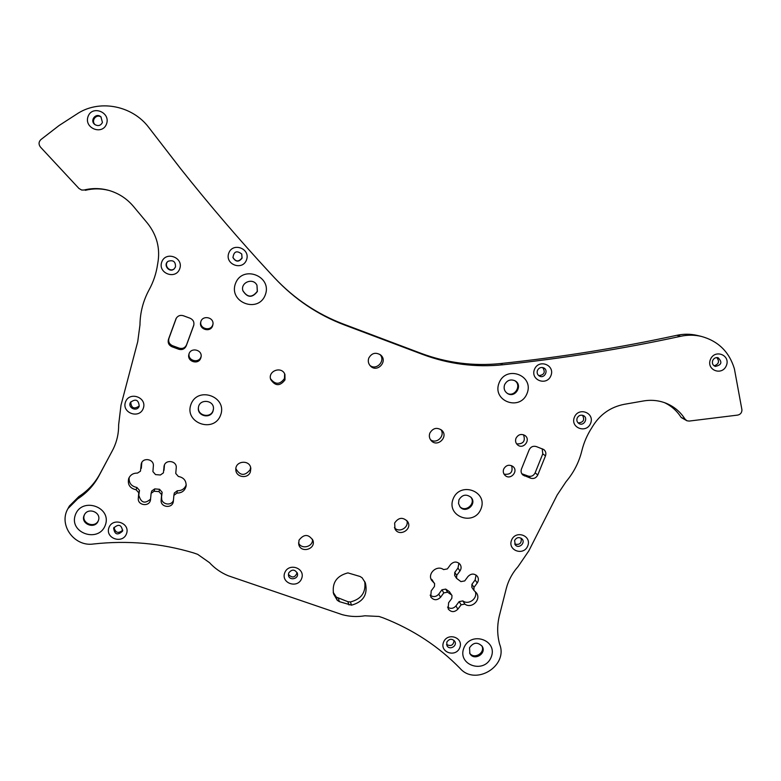 <?xml version="1.0" encoding="UTF-8"?>
<svg xmlns="http://www.w3.org/2000/svg" width="781" height="781" viewBox="0 0 781 781"><rect width="100%" height="100%" fill="white"/><g stroke="black" fill="none" stroke-linecap="round" stroke-linejoin="round"><path stroke-width="1.17" d="M351.489 605.177L350.425 601.956L347.896 601.712L336.299 597.104L337.255 600.296L339.374 601.653L351.489 605.177C363.38 601.878 368.007 594.439 365.352 582.841L362.169 577.833L360.051 576.476L347.916 572.893C336.621 575.831 331.847 582.851 333.575 593.95L337.255 600.296M333.184 592.32L336.299 597.104M350.425 601.956C361.437 599.115 366.191 592.262 364.688 581.386M193.639 325.687L186.239 345.895C184.716 349.039 182.237 350.161 178.81 349.273L171.976 346.764C168.774 345.222 167.603 342.761 168.462 339.364L176.106 318.502C177.775 315.768 180.167 314.841 183.301 315.719L190.144 318.257C193.2 319.712 194.401 322.065 193.747 325.345L193.834 325.003M176.33 318.092L168.96 338.329C168.1 341.697 169.262 344.138 172.435 345.671L179.21 348.15C182.608 349.029 185.068 347.916 186.571 344.802L193.864 324.896M529.167 449.807C530.719 446.82 533.081 445.726 536.254 446.547L543.722 449.505C545.753 451.154 546.349 453.273 545.489 455.85L537.777 474.975C536.235 477.943 533.882 479.026 530.719 478.226L522.909 475.033C521.142 473.374 520.663 471.353 521.474 468.99L529.167 449.807M521.806 473.745L528.141 476.068C531.275 476.869 533.608 475.785 535.141 472.837L542.775 453.868L542.209 448.753M102.448 122.432L100.905 116.847C95.965 112.279 89.385 120.655 94.852 124.55C98.172 126.395 100.7 125.682 102.448 122.432M106.558 123.847C110.775 112.191 92.031 104.839 88.019 116.613C83.84 128.299 102.555 135.562 106.558 123.847M95.262 124.833C90.518 120.938 96.356 113.352 101.198 117.121M139.213 406.14C138.559 399.735 135.64 398.476 130.456 402.371C127.42 407.711 136.695 412.153 139.067 406.501L139.213 406.14M143.284 408.356C147.384 397.412 129.402 390.939 125.487 401.99C121.426 412.973 139.389 419.368 143.284 408.356M139.262 405.993C134.02 409.517 131.179 408.16 130.73 401.912M122.549 531.148L122.597 531.012C121.494 524.598 118.517 523.631 113.645 528.112C114.622 534.604 117.589 535.62 122.549 531.148M126.512 533.706C130.544 523.026 112.767 516.915 108.93 527.683C104.937 538.392 122.685 544.435 126.512 533.706M122.783 530.182C118.273 533.823 115.354 532.876 114.016 527.341M175.471 266.965C175.696 261.635 173.255 259.741 168.159 261.264C162.604 264.818 169.536 273.418 174.231 268.83L175.471 266.965M179.718 268.791C183.916 257.545 165.757 250.672 161.745 262.035C157.586 273.311 175.725 280.096 179.718 268.791M174.397 268.664C169.799 272.95 163.112 264.847 168.257 261.196M242.09 258.111L241.729 254.02C236.76 250.223 233.841 251.414 232.972 257.584C235.813 262.113 238.849 262.289 242.09 258.111M246.513 259.897C250.769 248.69 232.826 241.827 228.765 253.151C224.547 264.388 242.471 271.173 246.513 259.897M241.759 254.079L241.993 257.915C238.771 262.074 235.755 261.899 232.933 257.388L232.972 257.584M77.602 498.942L67.996 508.558C58.204 524.842 74.293 547.003 93.486 543.996C127.713 540.227 161.003 543.176 193.346 552.841L197.632 554.315L209.425 562.603C214.697 568.334 220.955 572.717 228.208 575.743L342.293 614.676C349.712 616.658 357.249 617.039 364.912 615.789L379.029 616.463L383.139 617.859C413.032 629.554 438.707 646.434 460.185 668.516C475.609 686.138 508.441 665.939 499.645 644.247C497.097 634.807 497.028 625.19 499.45 615.399L506.195 588.835C508.333 580.547 512.297 573.127 518.086 566.576L528.825 550.859L557.175 494.998L566.098 481.613C573.752 472.544 578.994 462.293 581.825 450.842C583.846 442.573 587.205 434.822 591.9 427.597L592.388 426.787C599.818 414.565 610.41 407.077 624.156 404.333L643.476 400.965C651.413 399.628 659.008 400.419 666.271 403.318C674.188 406.628 680.436 411.89 685.015 419.124L686.929 420.774L689.164 421.076L737.713 415.092C740.515 414.438 741.911 412.671 741.93 409.771L734.384 368.778C729.239 351.85 718.237 341.063 701.377 336.416L697.345 335.449C690.609 333.877 683.775 333.829 676.844 335.303C619.03 347.857 560.231 357.278 500.445 363.565C473.286 366.318 446.859 362.911 421.144 353.363L343.259 324.008C317.096 314.06 294.203 298.684 274.58 277.87L270.197 273.155C239.63 240.177 209.806 205.403 180.743 168.823L148.605 127.235C132.516 105.991 100.759 99.372 78.578 112.923L59.112 125.507L40.788 139.672C38.591 141.986 38.494 144.475 40.505 147.131L78.959 188.475L81.654 190.037L84.055 190.017C92.343 187.967 100.651 188.114 108.979 190.437C118.712 193.307 126.854 198.608 133.414 206.36L147.355 223.073C156.961 235.159 160.427 248.622 157.752 263.451L157.577 264.427C156.259 273.418 153.447 281.863 149.122 289.771C143.177 300.744 140.121 312.468 139.965 324.945L137.729 341.668L120.996 405.163L118.634 424.844C118.751 433.299 116.974 441.304 113.304 448.87L98.855 476.039C93.788 485.431 86.701 493.065 77.602 498.942L78.881 496.531C87.902 490.712 94.921 483.136 99.948 473.823L112.493 450.452M84.055 190.017L81.751 190.066M250.613 467.487L250.164 469.703C244.834 476.254 240.07 475.902 235.872 468.659M250.379 471.861L250.808 468.532C250.193 459.384 235.022 460.614 235.842 469.752C235.842 477.474 248.016 479.231 250.379 471.861M284.645 373.874L284.46 378.521C279.881 384.779 275.224 384.838 270.499 378.707M284.987 379.888L284.928 374.48C281.853 365.811 267.668 370.741 270.675 379.439C275.215 386.244 279.988 386.4 284.987 379.888M212.998 323.939L212.735 324.906C210.577 331.72 199.389 328.752 200.824 321.743M212.627 325.823L212.969 324.369C214.101 316.979 202.094 314.831 200.697 322.192C198.686 329.406 210.353 332.95 212.627 325.823M201.127 356.419L200.981 356.878C198.823 363.673 187.625 360.715 189.09 353.734M200.766 358.079L201.059 357.005C202.64 349.634 190.544 346.94 188.904 354.31C186.659 361.525 198.472 365.264 200.766 358.079M136.119 489.775C129.89 488.359 127.41 484.62 128.68 478.548C130.339 474.819 133.278 473.003 137.476 473.101L140.443 471.197L141.322 463.553C143.245 456.973 154.248 459.228 153.359 466.003L152.9 471.578L155.526 474.594L160.388 474.994L163.414 472.856L164.098 465.984C165.504 458.964 177.16 460.829 176.233 467.907L175.754 473.462L178.371 476.478C183.711 477.494 186.308 480.647 186.132 485.938C184.999 490.663 181.934 493.045 176.936 493.084L173.89 495.349L173.314 501.666C172.318 508.909 160.222 507.406 161.15 500.143L162.155 492.264L161.608 494.617L158.992 491.62L159.558 489.287L154.745 488.896L154.14 491.229L151.133 493.289L150.421 500.299C148.927 507.181 137.417 505.297 138.305 498.317L139.506 490.429L138.764 492.772L136.119 489.775L136.89 487.451L139.506 490.429M173.89 495.349L174.329 492.987L177.346 490.732C181.748 490.79 184.706 488.808 186.22 484.786M138.764 492.772L138.305 498.317M151.133 493.289L151.768 490.937L154.745 488.896M154.14 491.229L158.992 491.62M159.558 489.287L162.155 492.264M161.608 494.617L161.15 500.143M140.57 470.552L140.443 471.197M141.302 468.395L141.791 462.537M164.01 470.279L164.459 464.949M136.89 487.451C131.276 486.329 128.709 483 129.177 477.464M150.616 499.049C145.051 503.989 141.205 502.935 139.057 495.915M173.45 500.309C171.361 506.576 160.827 504.292 161.696 497.741M98.357 520.624C101.794 512.336 87.823 506.801 84.289 515.069C79.818 523.631 94.823 529.948 98.23 520.966L98.357 520.624M105.318 525.135C112.132 507.006 81.839 496.55 75.357 514.884C68.64 533.101 98.875 543.351 105.318 525.135M98.377 520.585C94.716 528.903 80.677 522.997 84.475 514.718M213.018 411.157L213.467 409.019C214.365 399.892 199.311 398.417 198.423 407.565C196.871 416.019 210.411 419.329 213.018 411.157M220.613 415.101C227.661 396.709 197.652 385.794 190.945 404.412C184.004 422.892 213.945 433.592 220.613 415.101M213.477 408.805L213.047 410.679C210.489 418.714 197.183 415.668 198.462 407.321M257.388 291.479L256.959 285.231C253.171 277.275 240.138 282.429 242.911 290.796C247.47 297.864 252.292 298.098 257.388 291.479M265.306 294.827C272.51 276.015 242.325 264.544 235.462 283.581C228.364 302.472 258.482 313.728 265.306 294.827M256.969 285.26L257.3 291.303C252.224 297.903 247.411 297.678 242.862 290.62L242.911 290.796M149.337 128.182L180.343 168.345C209.679 205.257 239.767 240.343 270.597 273.614L275.029 278.368C294.827 299.367 317.916 314.88 344.304 324.906L422.853 354.506C448.782 364.141 475.444 367.568 502.827 364.786C563.121 358.44 622.408 348.941 680.71 336.279C687.7 334.785 694.582 334.834 701.377 336.416M148.575 127.186L150.011 129.031M85.324 190.31C93.144 188.367 101.003 188.406 108.901 190.418M113.792 447.845L113.47 448.46M67.996 508.558L69.353 506.059L78.881 496.531M712.702 360.5C713.883 358.206 715.669 357.268 718.071 357.708C722.552 362.13 721.624 365.03 715.318 366.416C712.741 365.313 711.872 363.341 712.702 360.5M710.446 359.445C714.781 348.785 730.85 355.082 726.34 365.645C722.025 376.266 705.975 370.028 710.446 359.445M714.127 365.85C718.823 364.171 719.701 361.418 716.773 357.561M514.572 540.491C516.573 537.318 519.033 536.781 521.962 538.88C525.955 542.795 518.906 549.238 515.323 544.962L514.572 540.491M511.565 540.14C515.675 529.723 532.037 535.61 527.751 545.929C523.66 556.297 507.308 550.478 511.565 540.14M514.689 544.045C519.668 545.187 521.815 543.234 521.122 538.197M288.687 573C291.938 569.007 294.857 569.173 297.434 573.498C298.82 579.072 289.292 581.015 288.462 575.333L288.687 573M284.743 572.776C280.652 583.231 297.698 589.059 301.632 578.575C305.752 568.148 288.687 562.252 284.743 572.776M288.404 574.406C292.192 578.301 295.111 577.715 297.151 572.639M446.8 642.128C449.29 638.624 451.965 638.37 454.806 641.367C457.646 646.072 449.329 650.593 446.957 645.633L446.8 642.128M443.549 642.167C447.562 631.936 463.943 637.569 459.755 647.713C455.753 657.914 439.391 652.34 443.549 642.167M446.556 644.481C450.949 646.639 453.458 645.282 454.083 640.42M577.169 418.079C578.643 415.394 580.752 414.574 583.495 415.629C588.61 418.118 583.817 426.543 578.985 423.566C577.032 422.248 576.427 420.412 577.169 418.079M574.377 417.239C578.584 406.598 594.995 412.807 590.602 423.351C586.404 433.943 570.013 427.812 574.377 417.239M578.135 422.931C583.417 422.492 584.881 419.934 582.528 415.258M537.445 370.428C538.822 367.831 540.862 366.963 543.566 367.841C548.936 370.028 544.669 378.863 539.554 376.139C537.387 374.841 536.684 372.937 537.445 370.428M534.468 369.403C538.675 358.616 555.32 364.971 550.927 375.661C546.729 386.4 530.104 380.113 534.468 369.403M538.773 375.651C544.289 374.948 545.607 372.244 542.727 367.558M368.778 358.089C367.773 361.115 368.349 363.78 370.497 366.074C377.33 373.201 388.342 361.037 380.572 354.935C375.632 351.997 371.697 353.051 368.778 358.089M463.904 647.888C470.728 630.609 498.288 640.127 491.161 657.212C484.386 674.374 456.875 665.041 463.904 647.888M453.136 498.893C460.077 481.028 488.223 491.259 480.979 508.919C474.077 526.667 445.98 516.632 453.136 498.893M499.069 382.934C506.166 364.678 534.448 375.427 527.048 393.478C520 411.616 491.766 401.063 499.069 382.934M447.513 607.12C450.569 609.092 453.38 608.692 455.938 605.929L459.13 601.604L461.102 604.797L464.871 604.103C471.578 609.229 481.555 599.642 476.469 592.955L473.901 590.368L474.008 587.341L477.24 582.977C478.714 580.732 478.763 578.526 477.386 576.339C474.311 573.283 471.168 573.342 467.956 576.534L464.724 580.918L460.936 581.611L456.582 578.37L456.709 575.372L459.941 570.989C461.405 568.773 461.464 566.576 460.126 564.399C457.051 561.246 453.868 561.285 450.608 564.517L447.367 568.91L443.569 569.603C437.048 564.585 427.139 573.479 431.61 580.332L434.626 583.583L434.441 586.463L431.21 590.846L430.741 596.918C433.748 600.511 437.018 600.628 440.562 597.27L438.756 594.126L441.948 589.792L443.784 592.896L447.572 592.193L445.707 589.099L441.948 589.792M461.102 604.797L457.881 609.16C454.405 612.48 451.174 612.402 448.167 608.926L448.587 602.776L451.808 598.412L451.974 595.493L449.358 591.617L451.974 595.493M451.252 594.731L447.572 592.193M443.784 592.896L440.562 597.27M503.686 469.049C506.039 465.085 509.134 464.246 512.971 466.511C518.867 471.109 510.481 480.637 505.112 475.444C503.306 473.657 502.837 471.529 503.686 469.049M515.977 438.297C518.145 434.509 521.122 433.553 524.891 435.456C531.197 439.557 523.592 449.797 517.774 445.053C515.675 443.257 515.079 441.001 515.977 438.297M429.843 433.113C432.928 428.008 436.901 427.051 441.773 430.263C448.88 436.559 437.575 447.816 431.278 440.718C429.345 438.502 428.857 435.964 429.843 433.113M394.63 523.036C398.544 517.334 402.879 516.856 407.662 521.591C412.827 529.333 399.257 537.308 395.02 529.03L394.63 523.036M299.006 540.169C303.994 533.823 308.661 533.95 313.015 540.54C315.885 549.492 300.519 553.524 298.713 544.279L299.006 540.169M685.015 419.124L681.159 417.474L686.929 420.774M394.425 527.634C399.091 533.443 409.517 527.36 406.764 520.429M430.458 439.674C436.589 444.604 445.658 435.652 440.777 429.482M298.537 542.854C301.388 549.941 313.376 546.837 312.498 539.241M369.872 365.381C376.501 370.975 386.048 360.568 379.898 354.437M681.159 417.474C677.029 410.933 671.475 405.993 664.504 402.654M516.651 443.911C523.368 444.116 525.652 441.06 523.504 434.744M504.067 474.184C510.657 474.916 513.176 472.075 511.614 465.671M507.113 393.263C514.747 397.714 522.255 384.955 514.562 380.572M459.726 506.478C465.359 512.98 476.332 503.608 470.748 497.058M469.596 653.023C473.901 659.818 485.675 652.877 481.828 645.809M430.907 578.711L434.626 583.583M430.136 595.181C433.23 597.319 436.101 596.967 438.756 594.126M445.707 589.099L449.358 591.617M464.871 604.103L462.869 600.921L459.13 601.604M462.869 600.921C468.717 605.392 478.031 598.334 475.238 591.559M474.008 587.341L471.919 584.295L471.822 587.292L473.901 590.368M471.919 584.295L475.131 579.961L476.068 575.05M456.709 575.372L454.767 572.414L454.64 575.392L456.582 578.37M454.767 572.414L457.969 568.06L458.916 563.14M469.527 647.771C473.364 642.275 477.581 641.777 482.15 646.287C487.012 653.619 473.95 661.361 469.869 653.56L469.527 647.771M458.945 499.811C462.235 494.607 466.267 493.787 471.041 497.36C477.445 503.96 465.632 514.132 460.019 506.859L458.515 503.511L458.945 499.811M504.624 384.672C506.986 380.308 510.413 378.99 514.904 380.737C523.319 384.916 515.333 398.613 507.474 393.497C504.409 391.32 503.452 388.382 504.624 384.672M339.374 601.653L338.407 598.451M347.896 601.712L348.941 604.933M186.571 344.802L186.239 345.895M179.21 348.15L178.81 349.273M172.435 345.671L171.976 346.764M168.96 338.329L168.462 339.364M176.272 318.248L175.842 319.107M542.775 453.868L545.489 455.85M535.141 472.837L537.777 474.975M528.141 476.068L530.719 478.226M521.923 473.784L524.451 475.932M176.936 493.084L177.346 490.732M141.029 464.978L141.751 462.869M163.951 466.892L164.391 465.105M274.58 277.87L275.029 278.368M99.948 473.823L98.855 476.039M343.259 324.008L344.304 324.906M433.875 582.772L432.118 579.746M457.881 609.16L455.938 605.929M477.24 582.977L475.131 579.961M459.941 570.989L457.969 568.06M676.844 335.303L680.71 336.279M500.445 363.565L502.827 364.786M421.144 353.363L422.853 354.506M148.605 127.235L149.298 128.094"/></g></svg>
